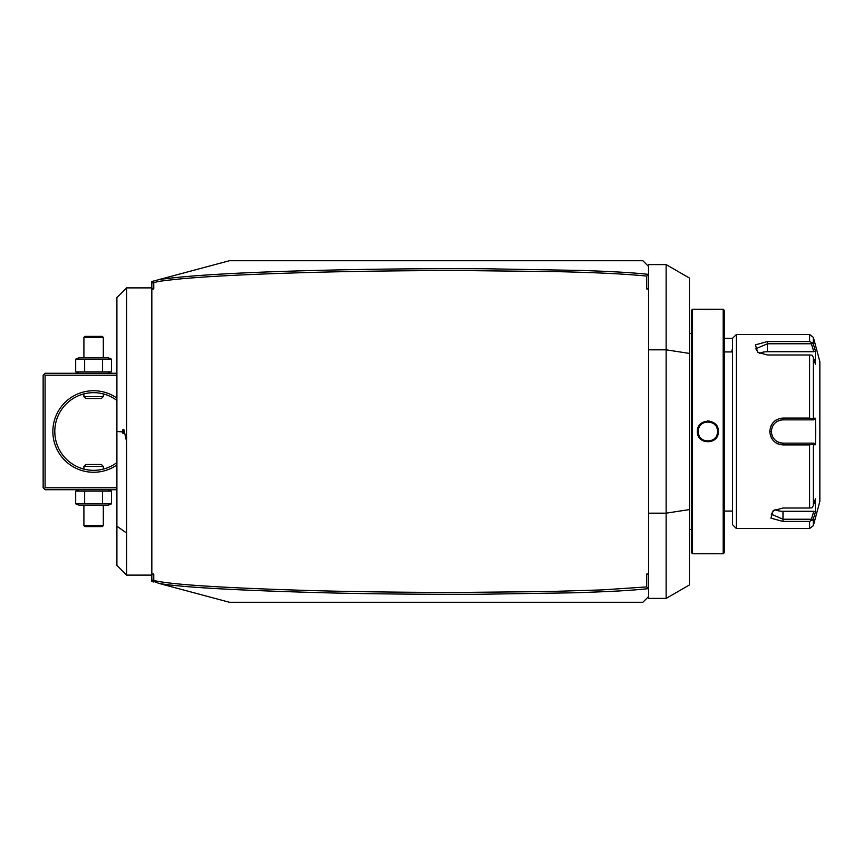 <?xml version="1.0" encoding="UTF-8"?>
<svg xmlns="http://www.w3.org/2000/svg" width="863" height="863" viewBox="0 0 863 863"><rect width="100%" height="100%" fill="white"/><g stroke="black" fill="none" stroke-linecap="round" stroke-linejoin="round"><path stroke-width="1.29" d="M151.834 581.489L151.834 579.548L153.711 581.986L151.834 581.489M151.834 283.452L151.834 281.511L153.711 281.014L153.096 281.802L153.776 282.535L153.776 288.965L151.834 288.965L151.834 283.452L153.096 281.802M151.834 574.035L153.776 574.035L151.834 574.736L151.834 288.965M151.834 574.736L151.834 579.548M153.776 574.035L153.776 580.465L153.096 581.198L159.267 583.474C181.802 587.325 237.314 590.432 325.793 592.805C369.31 593.917 420.022 594.413 477.919 594.283L573.571 592.805C616.419 591.382 630.724 590.454 648.199 588.674L646.732 586.926L646.732 574.035L648.674 574.035L648.674 288.965L646.732 288.965L646.732 276.074C615.438 272.967 575.427 272.115 554.941 271.575L460.486 270.54C398.652 270.594 343.916 271.37 296.268 272.87C247.573 274.358 209.536 276.311 182.169 278.727C154.93 281.446 158.965 281.629 153.776 282.535M648.674 574.035L648.674 596.462L642.849 602.288L229.461 602.288L159.267 583.474M153.776 580.465C170.065 584.478 220.389 587.779 304.768 590.378C347.034 591.651 397.271 592.352 455.47 592.46L546.193 591.608L601.673 589.925L646.732 586.926M646.732 288.965L648.674 288.264L648.674 274.261L646.732 276.074M648.674 288.264L648.674 288.965M648.21 274.326C632.503 272.665 616.139 271.694 582.007 270.453L484.542 268.749C432.579 268.522 384.208 268.911 339.407 269.892C251.964 271.726 191.92 274.941 159.267 279.526L229.461 260.712L642.849 260.712L648.674 266.538L648.674 274.261M646.732 574.035L648.674 574.736M648.674 513.172L666.139 513.172L666.139 598.404L648.674 598.404L648.674 596.462M648.674 266.538L648.674 264.596L666.139 264.596L666.139 513.172L689.429 509.58L689.429 584.963L666.139 598.404M648.674 349.828L666.139 349.828L689.429 353.42L689.429 509.58M666.139 264.596L689.429 278.037L689.429 353.42M692.536 553.766L692.536 309.234L691.371 310.4L691.371 552.6L692.536 553.766L718.35 553.766L706.29 553.323M718.35 553.766L723.194 553.766L723.194 309.234L697.39 309.234L709.44 309.677M718.35 431.5C718.955 445.114 696.775 445.114 697.39 431.5C696.775 417.886 718.955 417.886 718.35 431.5L717.574 431.5C718.178 444.014 697.563 444.014 698.167 431.5C697.563 418.987 718.178 418.987 717.574 431.5A9.709 9.709 0 0 1 717.552 432.061M704.942 553.345L703.442 553.399M702.126 553.453L700.821 553.517M698.685 553.668L697.736 553.744M709.213 421.036L707.412 420.961M710.799 309.655L712.288 309.601M713.604 309.547L714.877 309.483M717.045 309.342L717.994 309.256M723.194 553.766L724.359 552.6L724.359 310.4L723.194 309.234M724.359 338.339L732.514 338.339L732.514 524.661L736.398 528.544L809.591 528.544L809.591 521.435L782.978 521.435L809.591 521.435L813.345 518.857L812.051 520.324L811.382 519.224L782.978 519.224L771.328 514.197L773.831 510.281M732.514 338.339L736.398 334.456L736.398 528.544M811.382 519.224L813.809 511.274L782.978 511.274L782.978 521.435L770.929 518.145L773.216 510.659L782.978 508.027L809.591 508.027L809.591 444.909L782.978 444.909C775.006 444.154 770.605 439.677 769.774 431.5C770.616 423.312 775.017 418.846 782.978 418.091L780.4 418.35M775.028 442.212L776.02 442.902M777.52 443.711L778.307 444.046M780.573 444.682L803.55 444.909M809.591 444.909L812.051 444.024L813.345 444.758L813.345 505.61L812.051 507.8L809.591 508.027M803.55 418.091L782.978 418.091L809.591 418.091L809.591 354.973L812.051 355.2L813.345 357.39L813.345 418.242L815.416 418.242L815.686 431.5L815.416 444.758L813.809 443.14L811.382 443.14L812.051 444.024M811.382 443.14L782.978 443.14C775.923 442.46 772.04 438.577 771.328 431.5C772.04 424.413 775.923 420.529 782.978 419.86L813.809 419.86L782.978 419.86A11.64 11.64 0 0 0 782.363 419.871M775.977 420.13L774.877 420.907M773.561 422.093L772.784 422.989M772.029 424.013L770.788 426.354M809.591 354.973L767.444 354.973L757.692 352.341L755.416 344.844L767.444 341.565L809.591 341.565L809.591 334.456L736.398 334.456M771.349 514.542L771.608 515.427M813.345 505.61L815.416 498.825L815.416 512.083L813.345 518.857L813.345 525.664L809.591 528.544M814.089 346.57L813.345 344.143L813.345 337.336L819.85 361.629L819.85 501.371L813.345 525.664M815.416 444.758L813.345 444.758M813.809 443.14L782.978 443.14A11.64 11.64 0 0 1 782.363 443.129M781.738 443.075A11.64 11.64 0 0 1 779.839 442.719M779.289 442.546A11.64 11.64 0 0 1 778.113 442.083M773.334 438.037A11.64 11.64 0 0 1 773 437.498M772.407 436.387A11.64 11.64 0 0 1 772.158 435.804M771.598 433.992A11.64 11.64 0 0 1 771.403 432.751M771.349 432.126A11.64 11.64 0 0 1 771.349 430.874M771.403 430.249A11.64 11.64 0 0 1 771.598 428.997M772.158 427.196A11.64 11.64 0 0 1 772.407 426.613M776.463 421.845A11.64 11.64 0 0 1 777.002 421.511M778.113 420.917A11.64 11.64 0 0 1 779.289 420.454M780.508 420.119A11.64 11.64 0 0 1 781.738 419.925M813.345 418.242L812.051 418.976L809.591 418.091M815.416 418.242L813.809 419.86M811.382 419.86L812.051 418.976M758.307 352.719L755.805 348.803L767.444 343.776L811.382 343.776L812.051 342.676L809.591 341.565M815.147 350.054L813.345 344.143L812.051 342.676M811.382 343.776L813.809 351.726L815.416 350.917L815.416 364.175L813.345 357.39M759.462 353.312A11.64 5.825 180 0 1 767.444 351.726L813.809 351.726M813.809 511.274L815.416 512.083M782.978 511.274A11.64 5.825 0 0 1 774.985 509.688M717.509 432.622A9.709 9.709 0 0 1 717.423 433.183M717.315 433.733A9.709 9.709 0 0 1 717.164 434.272M716.991 434.812A9.709 9.709 0 0 1 716.279 436.344M715.643 437.304A9.709 9.709 0 0 1 714.532 438.555M713.194 439.612A9.709 9.709 0 0 1 712.223 440.173M710.648 440.799A9.709 9.709 0 0 1 710.098 440.939M709.548 441.058A9.709 9.709 0 0 1 708.987 441.133M707.865 441.209A9.709 9.709 0 0 1 707.304 441.187M706.743 441.133A9.709 9.709 0 0 1 706.182 441.058M705.632 440.939A9.709 9.709 0 0 1 705.082 440.799M703.518 440.173A9.709 9.709 0 0 1 702.536 439.612M701.209 438.555A9.709 9.709 0 0 1 700.087 437.304M699.462 436.344A9.709 9.709 0 0 1 698.75 434.812M698.566 434.272A9.709 9.709 0 0 1 698.426 433.733M698.307 433.183A9.709 9.709 0 0 1 698.232 432.622M698.178 432.061A9.709 9.709 0 0 1 698.178 430.939M717.574 431.5A9.709 9.709 0 0 0 717.552 430.939M717.509 430.378A9.709 9.709 0 0 0 717.423 429.817M717.315 429.267A9.709 9.709 0 0 0 717.164 428.728M716.991 428.188A9.709 9.709 0 0 0 716.279 426.656M715.643 425.696A9.709 9.709 0 0 0 714.532 424.445M713.194 423.388A9.709 9.709 0 0 0 712.223 422.827M710.648 422.201A9.709 9.709 0 0 0 710.098 422.061M709.548 421.942A9.709 9.709 0 0 0 708.987 421.867M708.426 421.813A9.709 9.709 0 0 0 707.865 421.791M706.743 421.867A9.709 9.709 0 0 0 706.182 421.942M705.632 422.061A9.709 9.709 0 0 0 705.082 422.201M703.518 422.827A9.709 9.709 0 0 0 702.536 423.388M701.209 424.445A9.709 9.709 0 0 0 700.087 425.696M699.462 426.656A9.709 9.709 0 0 0 698.75 428.188M698.566 428.728A9.709 9.709 0 0 0 698.426 429.267M698.307 429.817A9.709 9.709 0 0 0 698.232 430.378M153.711 281.014L159.267 279.526M732.514 348.393L731.641 351.931M153.776 288.965L151.834 288.264M123.884 431.5L123.894 433.388A8.738 8.738 0 0 1 123.894 429.612L126.602 441.586L126.602 575.114L151.834 575.114M126.602 441.586L126.602 287.886L151.834 287.886M116.904 431.5L116.904 297.584L116.904 565.416L116.904 431.5L122.729 431.899M123.894 429.612L122.934 429.504A9.709 9.709 0 0 0 122.934 433.496L123.894 433.388M122.719 431.5L122.934 433.496M116.904 487.778L45.092 487.778L44.121 488.749L43.15 487.778L43.15 375.222L45.092 373.28L116.904 373.28M44.121 374.251L45.092 375.222L116.904 375.222M45.092 487.778L45.092 375.222M116.904 464.952A40.755 40.755 0 0 1 52.859 431.5A40.755 40.755 0 0 1 116.904 398.048M44.121 488.749L45.092 489.72L116.904 489.72M116.904 462.557A38.813 38.813 0 0 1 54.79 431.5L54.887 434.24L54.79 431.5A38.813 38.813 0 0 1 116.904 400.443M54.962 435.146L55.178 436.948L54.962 435.146M55.459 438.652L55.642 439.591M55.664 439.655L55.469 438.717M56.052 441.273L56.505 442.892L56.052 441.273M56.742 443.647L57.983 446.905L56.742 443.647M54.962 427.854L55.178 426.052L54.962 427.854M55.642 423.409L55.459 424.348M55.469 424.283L55.664 423.345M56.052 421.727L56.505 420.108L56.052 421.727M56.742 419.353L57.983 416.095L56.742 419.353M97.368 392.87L96.807 392.816L97.368 392.87M88.263 393.053L87.659 393.14M89.86 470.13L90.41 470.184L89.86 470.13M98.954 469.947L99.558 469.86M103.312 469.084L103.312 466.43L83.905 466.43L83.905 469.084M83.905 466.43L85.847 464.488L101.37 464.488L103.312 466.43M83.905 393.916L83.905 396.57L103.312 396.57L103.312 393.916M103.312 396.57L101.37 398.512L85.847 398.512L83.905 396.57M75.685 503.841L111.543 503.841L108.048 505.254L79.18 505.254L75.685 503.841L75.685 491.133L79.18 489.72M75.685 491.133L111.543 491.133L108.048 489.72M109.72 504.445L111.543 503.841L111.543 491.133L109.72 490.518M84.65 503.841L84.65 491.133M102.578 503.841L102.578 491.133M83.905 525.632L84.876 526.603L102.341 526.603L103.312 525.632L83.905 525.632L83.905 505.254M103.312 525.632L103.312 505.254M108.048 373.28L109.72 372.482M79.18 373.28L75.685 371.867L111.543 371.867L111.543 359.159L109.72 358.555M102.578 371.867L102.578 359.159L111.543 359.159L108.048 357.746L79.18 357.746L75.685 359.159L102.578 359.159M84.65 371.867L84.65 359.159M75.685 371.867L75.685 359.159M103.312 337.368L102.341 336.397L84.876 336.397L83.905 337.368L103.312 337.368L103.312 357.746M83.905 337.368L83.905 357.746M782.978 444.909L782.978 443.14M769.774 431.5L771.328 431.5M782.978 418.091L782.978 419.86M767.444 341.565L767.444 351.726M697.39 431.5L698.167 431.5M126.602 533.054L116.904 526.193M689.429 333.496L691.371 333.496M692.536 309.234L697.39 309.234M724.359 351.931L732.514 351.931M724.359 511.069L732.514 511.069M813.345 337.336L809.591 334.456M689.429 529.504L691.371 529.504M116.904 565.416L126.602 575.114M116.904 297.584L126.602 287.886"/></g></svg>
